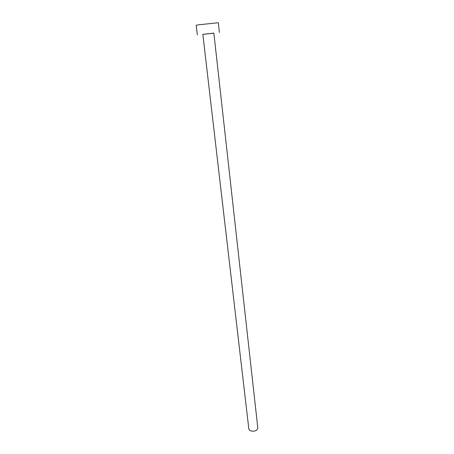 <?xml version="1.0" encoding="UTF-8"?>
<svg xmlns="http://www.w3.org/2000/svg" width="454" height="454" viewBox="0 0 454 454"><rect width="100%" height="100%" fill="white"/><g stroke="black" fill="none" stroke-linecap="round" stroke-linejoin="round"><path stroke-width="0.68" d="M250.148 430.733L248.854 429.138L202.842 34.356L213.862 33.097L257.832 428.116C256.845 430.92 254.28 431.788 250.148 430.733M213.868 33.153L202.847 34.413M219.378 32.467L218.317 22.723L198.801 24.794L196.168 25.242L197.325 34.981"/></g></svg>
